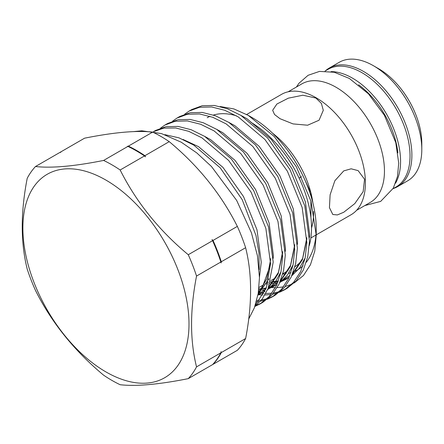 <?xml version="1.0" encoding="UTF-8"?>
<svg xmlns="http://www.w3.org/2000/svg" width="444" height="444" viewBox="0 0 444 444"><rect width="100%" height="100%" fill="white"/><g stroke="black" fill="none" stroke-linecap="round" stroke-linejoin="round"><path stroke-width="0.67" d="M60.062 152.431A132.018 76.218 60 0 1 60.251 152.225L84.576 138.184C113.775 132.345 136.48 130.314 152.686 132.101L128.366 146.143A132.018 76.218 60 0 1 136.641 150.494A132.018 76.218 60 0 1 144.916 155.7L145.482 156.81L144.472 155.949A132.018 76.218 -120 0 0 136.197 150.749A132.018 76.218 -120 0 0 127.922 146.398L103.602 160.439C74.398 166.278 51.698 168.309 35.492 166.522A132.018 76.218 -120 0 0 27.217 178.294C20.591 212.371 20.591 242.64 27.217 269.114A132.018 76.218 -120 0 0 35.492 290.437C51.449 322.35 74.154 350.594 103.602 375.169A132.018 76.218 60 0 0 111.877 380.375A132.018 76.218 60 0 0 120.152 384.726C136.108 386.535 158.813 384.504 188.262 378.643A132.018 76.218 -120 0 0 196.537 366.872C189.915 340.398 189.915 310.128 196.537 276.051A132.018 76.218 -120 0 0 188.262 254.728C159.063 230.458 136.358 202.214 120.152 169.991A132.018 76.218 -120 0 0 111.877 164.791A132.018 76.218 -120 0 0 103.602 160.439M105.938 180.098A117.466 67.821 -120 0 0 22.877 228.055A117.466 67.821 -120 0 0 105.938 371.922A117.466 67.821 -120 0 0 189 323.965A117.466 67.821 -120 0 0 105.938 180.098M144.472 155.949L120.152 169.991M144.916 155.7L169.236 141.653A132.018 76.218 -120 0 0 160.961 136.452A132.018 76.218 -120 0 0 152.686 132.101M220.218 106.527L233.866 108.919L248.274 115.379L274.231 136.502L296.309 166.728L311.055 201.404L316.222 235.276L314.768 251.115L310.461 264.713L303.463 275.519L294.122 283.022M316.222 235.276L316.222 228.477A90.471 52.231 -120 0 0 252.248 117.671L248.274 115.379M259.179 269.558L258.98 253.102L255.988 235.536L242.208 199.672L220.218 167.826L193.751 145.077L178.954 137.834L164.857 134.66M279.437 292.28L284.371 289.904L293.567 282.395L300.649 271.606L305.139 258.086L306.854 242.679L302.159 207.465L287.396 171.245L264.924 139.483L238.284 116.933L224.819 110.295L211.644 106.971L199.539 107.265L189.172 111.044L184.682 114.191M189.172 111.044L191.808 109.524L202.181 105.739L214.28 105.45L227.456 108.769L240.92 115.412L267.566 137.956L290.032 169.725L304.795 205.938L309.49 241.159L307.775 256.565L303.285 270.085L296.204 280.869L287.007 288.384L284.371 289.904M177.073 118.032L179.715 116.506L190.082 112.726L202.181 112.432L215.357 115.756L228.827 122.394L255.467 144.944L277.938 176.706L292.701 212.926L297.391 248.141L295.676 263.547L291.186 277.067L284.105 287.856L274.914 295.365L272.272 296.886L281.468 289.377L288.55 278.593L293.04 265.074L294.755 249.667L290.06 214.446L275.297 178.233L252.83 146.464L226.185 123.915L212.72 117.277L199.545 113.958L187.446 114.247L177.073 118.032L172.583 121.173M164.979 125.014L167.616 123.493L177.983 119.708L190.088 119.419L203.263 122.738L216.728 129.376L243.368 151.926L265.839 183.694L280.602 219.908L285.298 255.128L283.583 270.535L279.093 284.055L272.011 294.838L262.815 302.347L260.178 303.874L269.369 296.359L276.451 285.575L280.941 272.055L282.656 256.649L277.966 221.434L263.203 185.215L240.731 153.446L214.091 130.902L200.621 124.259L187.446 120.94L175.347 121.229L164.979 125.014L160.489 128.161M153.408 131.696L155.517 130.475L165.889 126.69L177.989 126.401L191.164 129.72L204.629 136.364L231.274 158.908L253.74 190.676L268.503 226.895L273.199 262.11L268.17 288.372L262.421 298.729L254.834 306.565M255.217 305.478L266.378 287.718L270.562 263.636L265.867 228.416L251.104 192.202L228.632 160.434L201.992 137.884L188.717 131.319L175.713 127.972L163.736 128.127L153.419 131.696M285.675 289.116L280.625 291.292M279.143 291.769L273.554 293.007M271.917 293.223L265.751 293.473M263.947 293.395L261.91 293.229M258.969 294.722L263.114 294.994M264.879 295.005L270.912 294.533M272.516 294.261L277.983 292.812M273.576 296.098L268.526 298.274M267.044 298.751L261.455 299.994M259.818 300.205L256.726 300.433M256.355 301.809L258.819 301.515M260.417 301.243L265.889 299.794M267.338 299.262L272.272 296.886M261.477 303.086L256.427 305.256M255.239 306.249L260.178 303.874M221.301 352.575L245.621 338.533A132.018 76.218 -120 0 1 237.346 350.305L213.026 364.346A132.018 76.218 60 0 0 221.301 352.575L221.079 351.648L220.862 352.825L196.537 366.872M213.026 240.432L237.346 226.39A132.018 76.218 -120 0 1 245.621 247.713L221.301 261.755A132.018 76.218 60 0 0 213.026 240.432L212.016 239.571L212.587 240.681L188.262 254.728M282.728 274.081A90.471 52.231 -120 0 0 286.18 273.754M288.678 273.293A90.471 52.231 -120 0 0 290.942 272.705M293.334 271.883A90.471 52.231 -120 0 0 303.013 265.801M306.31 262.243A90.471 52.231 -120 0 0 316.156 231.735M291.875 284.166L285.27 286.491M283.527 286.88L277.2 287.64M275.391 287.684L271.5 287.54M169.236 141.653C198.44 165.923 221.145 194.167 237.346 226.39M245.621 247.713C252.248 274.142 252.248 304.412 245.621 338.533M35.492 166.522L59.812 152.481L60.822 152.281L60.251 152.225M128.366 146.143L127.356 146.342L127.922 146.398M196.537 276.051L220.862 262.01L221.079 262.937L221.301 261.755M220.862 352.825A132.018 76.218 -120 0 1 212.587 364.602L188.262 378.643M220.862 262.01A132.018 76.218 -120 0 0 212.587 240.681M397.719 186.569L407.625 180.852A68.431 39.51 -120 0 0 421.8 149.523L421.8 143.368A60.889 35.154 60 0 0 378.743 68.792L373.41 65.712A68.431 39.51 -120 0 0 339.194 62.321L329.287 68.043A68.431 39.51 60 0 1 363.503 71.434A68.431 39.51 60 0 1 408.208 131.735A68.431 39.51 60 0 1 397.719 186.569A68.431 39.51 60 0 1 393.412 188.5M343.745 170.89L351.149 168.803L358.125 170.629L364.552 179.248L363.164 191.653L354.784 203.613L343.745 212.249L337.373 214.929L332.8 214.496L329.437 207.653L330.108 194.822L334.854 180.747L343.745 170.89M315.878 98.046L321.384 103.374L323.293 110.301L319.058 120.23L307.614 125.214L293.051 123.909L280.064 118.726L274.547 114.513L272.644 110.301L276.889 104.029L288.317 98.174L302.864 95.221L315.878 98.046M246.692 114.485L281.502 94.383A69.508 40.132 60 0 1 316.261 97.83A69.508 40.132 60 0 1 361.666 159.08A69.508 40.132 60 0 1 351.015 214.779L316.222 234.87M288.139 91.797L301.853 83.883A68.431 39.51 60 0 1 336.069 87.268A68.431 39.51 60 0 1 380.774 147.575A68.431 39.51 60 0 1 370.285 202.409L356.571 210.328M325.463 70.812A68.431 39.51 60 0 1 329.287 68.043M272.527 133.189A69.508 40.132 60 0 1 310.922 192.896A69.508 40.132 60 0 1 312.92 203.158M304.584 179.276L310.922 192.896L310.922 195.987M242.546 116.422A82.012 47.347 60 0 1 243.445 116.7M299.128 178.111L301.543 176.718M421.8 149.523A68.431 39.51 -120 0 0 373.41 65.712L378.743 68.792M313.575 211.427A69.508 40.132 60 0 1 311.533 227.95M310.922 200.96L310.922 217.621M250.777 122.239A86.447 49.911 60 0 1 309.29 245.532M301.681 260.634A86.447 49.911 60 0 1 294.938 266.666M397.88 152.797A64.707 37.357 -120 0 0 358.619 84.793M392.979 188.75L395.954 187.029A67.949 39.227 -120 0 0 410.028 155.927A67.949 39.227 -120 0 0 380.369 87.546A67.949 39.227 -120 0 0 328.005 69.342L325.036 71.057M395.537 183.206A67.949 39.227 -120 0 0 400.577 161.383A67.949 39.227 -120 0 0 331.107 71.617M207.182 117.738A86.447 49.911 60 0 1 209.99 116.317M213.414 115.057A86.447 49.911 60 0 1 236.38 115.806M259.468 277.128L261.244 262.193L257.004 229.842L243.517 196.581L222.966 167.399L198.585 146.675L182.989 139.433M257.986 294.738L268.898 278.793M273.21 258.358L273.343 255.211L269.097 222.86L255.616 189.594L235.059 160.412L210.678 139.688L204.373 136.208M258.019 294.566L264.824 291.541M267.588 289.743L275.269 282.134L280.997 271.811M285.309 251.376L285.442 248.224L281.196 215.873L267.715 182.612L247.158 153.43L222.777 132.706L216.472 129.221M258.797 289.349L266.039 288.622M268.281 288.112L276.923 284.56M279.687 282.761L287.368 275.152L293.09 264.824M297.402 244.389L297.536 241.242L293.295 208.891L279.809 175.624L259.257 146.442L234.876 125.719L228.566 122.239M270.268 282.373L278.138 281.64M280.375 281.13L289.022 277.578M291.78 275.774L299.467 268.165L305.189 257.842M309.501 237.407L309.635 234.254L305.389 201.909L291.908 168.642L271.351 139.46L246.969 118.737L240.665 115.257M258.214 293.451L266.816 278.849L270.574 259.862M257.909 295.171L264.951 291.27M268.004 288.772L278.238 273.615L282.667 252.875M258.619 290.776L259.796 290.676M262.199 290.365L265.612 289.643M269.192 288.506L274.148 286.164L277.045 284.282M280.103 281.79L290.337 266.633L294.766 245.893M265.296 283.827L267.627 283.894M269.819 283.844L277.711 282.662M281.291 281.524L286.241 279.182L289.144 277.3M292.202 274.808L302.436 259.646L306.865 238.911M258.402 292.28L262.448 287.013L269.68 266.961L270.546 258.647M259.873 292.962L265.645 289.621M268.664 287.129L278.444 272.35L282.645 251.67M258.846 288.916L261.272 288.755M263.675 288.439L266.311 287.901M271.967 285.975L277.744 282.634M280.763 280.147L290.537 265.368L294.738 244.683M270.385 281.951L278.41 280.919M284.066 278.993L289.843 275.652M292.862 273.16L302.636 258.386L306.837 237.701M310.856 237.967L315.956 235.02M248.718 319.02L254.373 307.814L258.208 293.49L259.468 277.667L257.426 255.689L251.443 232.8L236.674 200.433L211.472 166.506L196.77 152.908L181.274 142.224L161.427 133.566L141.83 130.797L133.644 131.596M259.002 287.462L263.841 284.665M267.094 282.789L268.093 282.212M270.729 280.686L275.94 277.683M279.187 275.807L280.192 275.225M282.828 273.704L288.039 270.696M291.286 268.82L292.285 268.243M364.84 205.555L380.663 201.393L393.295 188.178L397.485 176.49L398.723 163.103L395.765 142.568L384.349 115.207L368.437 93.806L349.306 78.433L334.299 72.267L319.519 71.401L308.108 75.291L299.017 83.217L296.409 87.024"/></g></svg>
